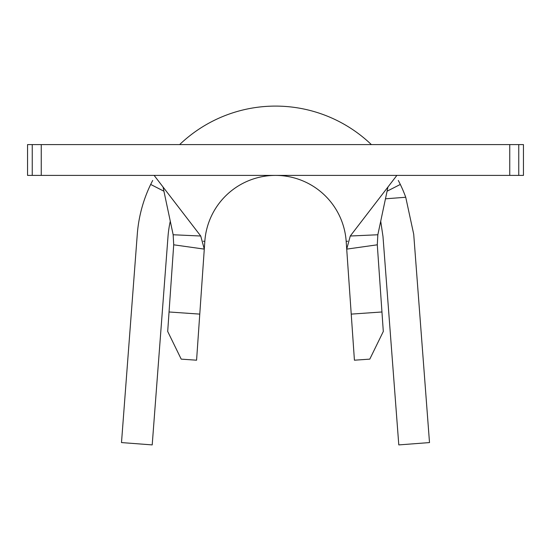 <?xml version="1.0" encoding="UTF-8"?>
<svg xmlns="http://www.w3.org/2000/svg" width="551" height="551" viewBox="0 0 551 551"><rect width="100%" height="100%" fill="white"/><g stroke="black" fill="none" stroke-linecap="round" stroke-linejoin="round"><path stroke-width="0.83" d="M381.953 311.976L383.303 331.461L369.79 359.135L354.424 360.202L351.228 314.111L381.953 311.976L377.29 244.809L346.717 249.121L350.271 236.014L396.878 175.397M154.122 175.397L200.729 236.014L173.159 234.76L173.71 244.809L169.047 311.976L199.772 314.111L204.283 249.121L200.729 236.014M203.305 241.228L204.827 241.331L204.283 249.121L173.71 244.809M350.271 236.014L377.841 234.76L387.945 187.092M377.29 244.809L377.841 234.76M204.827 241.331A70.845 70.845 0 0 1 275.5 175.397A70.845 70.845 0 0 1 346.173 241.331L351.228 314.111M518.753 175.397L523.45 175.397L523.45 144.596L518.753 144.596L518.753 175.397L27.55 175.397L27.55 144.596L41.256 144.596L41.256 175.397M509.744 175.397L509.744 144.596L41.256 144.596M509.744 144.596L518.753 144.596M173.159 234.76L163.055 187.092M199.772 314.111L196.576 360.202L181.21 359.135L167.697 331.461L169.047 311.976M371.367 144.596A138.604 138.604 0 0 0 179.633 144.596M385.466 198.801L405.736 197.265A138.604 138.604 0 0 0 400.322 184.44L387.077 191.204M163.922 191.204L150.678 184.44A138.604 138.604 0 0 0 137.289 234.223L121.495 442.577L152.207 444.905L168.007 236.551A107.803 107.803 0 0 1 170.287 221.213M150.678 184.44L152.682 180.459M398.318 180.459L400.322 184.44M380.713 221.213L382.993 236.551L398.793 444.905L429.505 442.577L413.711 234.223L405.736 197.265M32.247 175.397L32.247 144.596M347.695 241.228L346.173 241.331"/></g></svg>
